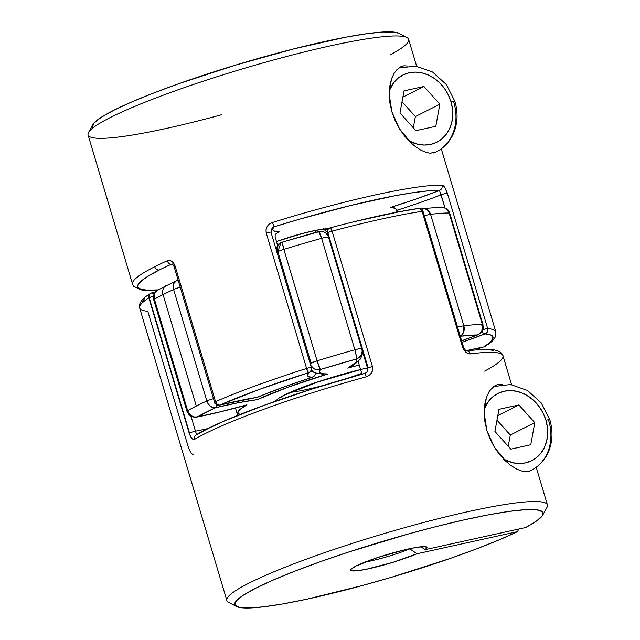 <?xml version="1.0" encoding="UTF-8"?>
<svg xmlns="http://www.w3.org/2000/svg" width="640" height="640" viewBox="0 0 640 640"><rect width="100%" height="100%" fill="white"/><g stroke="black" fill="none" stroke-linecap="round" stroke-linejoin="round"><path stroke-width="0.96" d="M369.144 367.576A64.12 7.352 163.4 0 0 283.808 395.272A8.36 7 63.2 0 0 285.296 394.728A8.36 7 -116.8 0 1 283.808 395.272L299.808 388.336L321.424 380.688L360.592 369.544M157.48 290.288A8.36 7.48 60 0 0 154.416 299.224A167.256 19.184 -16.6 0 1 163.064 294.592A8.36 7 -116.8 0 1 166.104 285.648A8.36 7 -116.8 0 1 167.592 285.104M279.512 243.6L276.816 247.52L276.488 250.72M276.8 252.312L277.84 251.632L280.976 242.648A8.36 7 63.2 0 0 277.84 251.632A8.36 0.96 163.4 0 0 276.952 252.168M310.176 363.632A8.36 0.96 -16.6 0 1 311.064 363.096L277.84 251.632L311.064 363.096A8.36 0.96 -16.6 0 1 317.104 360.832A167.256 19.184 -16.6 0 1 354.856 349.792L321.624 238.328A167.256 19.184 163.4 0 0 283.88 249.376L317.104 360.832A8.36 0.608 72.9 0 0 320.344 369.536L319.432 371.488L320.368 372.896L323.144 373.736L327.696 373.984L288.16 387.144L257.136 399.688L238.688 402.648L215.6 407.688L197.352 416.896L220.752 411.704L246.92 404.84L240.24 409.272L237.84 412.552L239.816 414.56A103.144 11.832 -16.6 0 1 246.92 404.84A103.144 11.832 -16.6 0 1 197.352 416.896A8.36 5.312 78.8 0 1 196.536 417.152M361.72 373.352A55.752 6.392 -16.6 0 1 347.84 378.152M324.44 385.128A55.752 6.392 -16.6 0 1 290.256 392.384M245.528 405.288C227.464 410.304 211.152 414.256 196.6 417.144L197.352 416.896L194.368 416.96L191.472 415.808L189.112 413.6L187.648 410.688A8.36 0.96 163.4 0 0 186.968 411.328A8.36 0.96 -16.6 0 1 187.648 410.688L154.416 299.224L187.648 410.688A167.256 19.184 -16.6 0 1 196.288 406.048L163.064 294.592A167.256 19.184 163.4 0 0 154.416 299.224A8.36 0.96 163.4 0 0 153.736 299.864A8.36 0.96 -16.6 0 1 154.416 299.224L154.336 294.512L154.888 293.088L157.584 290.224M166.104 285.648A8.36 7 63.2 0 0 163.064 294.592A167.256 19.184 -16.6 0 1 173.624 289.528A167.256 19.184 163.4 0 0 163.064 294.592L196.288 406.048A167.256 19.184 -16.6 0 1 206.848 400.992L173.624 289.528A8.36 6.432 -114.6 0 1 176.44 280.696A8.36 6.432 -114.6 0 1 176.488 280.672M461.648 340.856L477.976 334.824C484.648 330.488 483.12 329.096 482.976 324.632L449.752 213.168C449.432 210.296 446.776 208.304 441.776 207.192L445.288 208.12L449.752 213.168A8.36 0.96 163.4 0 0 449.136 213A167.256 19.184 163.4 0 0 430.592 214.344L463.824 325.808A167.256 19.184 -16.6 0 1 482.36 324.456L449.136 213L482.36 324.456A8.36 0.96 -16.6 0 1 482.976 324.632L482.36 324.456L481.872 330.84L478.736 334.328L477.336 334.984L459.72 336.256L462.016 334.696L463.608 332.168L463.824 325.808A8.36 6.872 83 0 1 460.216 336.048M318.36 231.568L282.288 242.12A8.36 0.608 72.9 0 0 283.88 249.376L282.248 242.16L318.8 231.776L321.624 238.328L354.856 349.792A8.36 0.96 -16.6 0 1 361.696 348.584A8.36 0.96 163.4 0 0 354.856 349.792L356.232 355.8L356.2 359.048L320.344 369.536A158.896 18.224 -16.6 0 1 356.2 359.048A103.144 11.832 -16.6 0 1 347.768 368.112L355.624 362.584L356.84 360.544L356.2 359.048L359.072 357.504L361.136 354.976L362.096 351.864L362.04 349.72A8.36 8.28 128 0 1 356.2 359.048A8.36 1.344 -105.5 0 0 354.856 349.792A167.256 19.184 163.4 0 0 317.104 360.832L283.88 249.376A167.256 19.184 -16.6 0 1 321.624 238.328A8.36 0.96 -16.6 0 1 328.472 237.12A8.36 0.96 163.4 0 0 321.624 238.328A8.36 1.344 -105.5 0 0 318.376 231.56C321.192 230.92 323.648 231.408 325.736 233.024L324.552 232.256M431.48 207.904L439.36 207.6M359.232 364.992L347.768 368.112A103.144 11.832 -16.6 0 1 359.232 364.992M461.624 340.792L477.336 334.984A103.144 11.832 -16.6 0 1 461.624 340.792M275.336 401.264L278.72 398.128L283.808 395.272M480.016 347.736A8.36 7.48 -120 0 1 478.016 349.568A8.36 7.48 -120 0 1 477.552 349.824L477.576 349.824M477.816 348.88L476.872 349.88A8.36 5.312 -101.2 0 0 478.288 348.088L477.816 348.88M478.032 334.8A8.36 4.728 -111.1 0 1 477.336 334.984L478.224 334.712L477.336 334.984A8.36 7.768 -89.7 0 0 482.36 324.456A167.256 19.184 163.4 0 0 463.824 325.808L430.592 214.344A167.256 19.184 -16.6 0 1 449.136 213A8.36 7.768 -89.7 0 0 441.904 207.2M481.864 325.504L482.36 324.456M460.256 336.192A158.896 18.224 -16.6 0 1 477.336 334.984M423.192 208.528A8.36 6.872 83 0 1 430.592 214.344A8.36 0.96 163.4 0 0 424.352 215.768A8.36 0.96 -16.6 0 1 430.592 214.344L427.024 209.448L423.096 208.536L441.776 207.192M457.584 327.232A8.36 0.96 -16.6 0 1 463.824 325.808A8.36 0.96 163.4 0 0 457.584 327.232M421.752 208.872L421.2 209.024M347.832 368.088L350.864 366.656M325.688 232.984A8.36 8.28 128 0 1 328.176 236.12L325.736 233.024M283.88 249.376A8.36 0.96 163.4 0 0 277.84 251.632A8.36 0.96 -16.6 0 1 283.88 249.376M310.64 365.288L314.032 368.76L317.12 369.776L320.344 369.536L317.104 360.832L310.024 363.776M196.6 417.144C188.648 416.952 191.024 415.608 189.104 414.888L186.968 411.328L153.736 299.864C152.6 296.312 153.88 293.104 157.576 290.232L176.52 280.656L173.808 283.528L173.2 286.384L173.624 289.528L206.848 400.992A8.36 0.96 -16.6 0 1 214.56 398.344A8.36 0.96 163.4 0 0 206.848 400.992L208.24 403.944L210.392 406.248L212.976 407.56L215.6 407.688A8.36 6.432 -114.6 0 1 206.848 400.992A167.256 19.184 163.4 0 0 196.288 406.048A167.256 19.184 163.4 0 0 187.648 410.688A8.36 7.48 60 0 0 197.352 416.896A158.896 18.224 -16.6 0 1 215.6 407.688L217.032 404.984A8.36 3.552 76.5 0 1 215.6 407.688A103.144 11.832 -16.6 0 1 257.136 399.688A103.144 11.832 -16.6 0 1 327.696 373.984A103.144 11.832 -16.6 0 1 320.344 369.536A8.36 8.184 -140.3 0 1 310.712 365.408M276.472 250.576A8.36 8.184 -140.3 0 1 278.256 244.832M177.624 280.304A8.36 3.552 76.5 0 1 178.08 280.12A8.36 3.552 76.5 0 1 178.112 280.112L178.112 280.112M173.624 289.528A8.36 0.96 -16.6 0 1 180.224 287.2A8.36 0.96 163.4 0 0 173.624 289.528M404.008 65.768L407.352 66.008L404.008 65.768L400.488 66.872L395.472 71.304M435.144 152.424L430.056 153.232L425.936 152.36L421.128 150.288L415.768 146.896L410.128 142.128L404.584 136.064L399.464 128.792L395.144 120.632L391.904 111.912L389.192 94.264L391.424 79.224L392.672 76.064M158.256 289.888A163.08 18.704 -16.6 0 1 159.392 269.944A4.184 3.504 -116.8 0 1 154.752 266.72A167.256 19.184 163.4 0 0 132.544 284.128M157.92 290.032L145.448 290.344L141.04 289.88L133.672 286.288L132.536 284.12A167.256 19.184 -16.6 0 1 154.752 266.72A167.256 19.184 -16.6 0 1 167.264 260.776L169.448 260.448L171.744 261.312L173.784 263.336L175.192 266.288L215.536 401.632A167.256 19.184 -16.6 0 1 306.616 368.456L266.264 233.112L266.024 229.752L267.16 226.568L269.416 224.04L272.424 222.48A167.256 19.184 -16.6 0 1 442.024 185.152L444.776 187.464L447.344 193.256L487.696 328.6A167.256 19.184 -16.6 0 1 495.84 331.856L441.28 148.84M416.64 66.208L408.64 39.368A167.256 19.184 163.4 0 0 242.872 68.76A167.256 19.184 163.4 0 0 88.064 134.936L132.536 284.12M411.408 143.328L399.464 128.792L391.904 111.912L389.888 102.952L389.192 94.264L389.76 86.224L391.424 79.224L393.952 73.6L397.064 69.456M158.16 289.896L147.384 290.176L140.976 289.288L137.912 287.328L138.264 284.336L142.032 280.384L149.128 275.552L159.392 269.944A163.08 18.704 -16.6 0 1 171.592 264.152L172.088 264.024M278.064 232.312L279.288 231.936L275.368 231.472L273.184 230.448L272.76 228.888L274.12 226.808L299.92 219.08L350.328 205.56L394.64 195.808L412.968 192.696L428.048 190.88L439.48 190.408L416.312 198.944L390.336 207.488L395.416 208.328A107.328 12.312 163.4 0 0 390.336 207.488A107.328 12.312 163.4 0 0 439.48 190.408L445.008 207.864L441.128 194.84A111.504 12.792 -16.6 0 1 396.88 210.288A111.504 12.792 163.4 0 0 441.128 194.84A4.184 0.48 -16.6 0 1 447.344 193.256A4.184 0.48 163.4 0 0 441.128 194.84M396.904 210.352L395.712 212.392A107.328 12.312 163.4 0 0 396.904 210.352M329.088 228.944L319.552 229.624L308.784 231.864L289.504 237.168L276.44 241.544L302.088 233.584L315.656 230.4L326.44 228.808M92.432 127.24L93.952 123.096L101.136 117.376L113.728 110.32L131.264 102.168L153.08 93.232L178.368 83.848L235.52 65.128L294.288 48.752L346.032 37.136L366.808 33.688L383.112 32L394.344 32.136L399.168 33.424M279.04 244A33.448 3.84 -16.6 0 1 277.296 244.4M314.896 230.552L315.448 232.376L314.896 230.552M221.664 114.72A167.256 19.184 -16.6 0 1 88.504 132.488A167.256 19.184 -16.6 0 1 242.872 68.76A167.256 19.184 -16.6 0 1 406.936 37.56L399.088 33.384A160.888 18.456 163.4 0 0 241.272 63.392A160.888 18.456 163.4 0 0 92.784 124.696A160.888 18.456 163.4 0 0 92.872 127.928M406.936 37.56A167.256 19.184 -16.6 0 1 390.336 54.736M313.928 372.248A111.504 12.792 -16.6 0 1 310.808 371.072A111.504 12.792 -16.6 0 0 313.928 372.248M275.112 237.096L277.656 245.616L275.112 237.096L275.168 235.096L275.112 237.096M270.96 232.296A4.184 0.48 163.4 0 0 270.992 232.2A4.184 0.48 163.4 0 0 266.264 233.112L306.616 368.456A4.184 0.48 -16.6 0 1 311.344 367.544A4.184 0.48 -16.6 0 1 311.304 367.648A4.184 4.088 -139.3 0 1 308.52 372.72L259.928 389.192L219.72 405.064L257.328 397.288L282.248 387.576L311.544 377.544L307.64 375.856L308.52 372.72A115.688 13.272 163.4 0 0 311.544 377.544L314.52 375.904L315.432 374.368L315.464 372.44M397.408 212.064L396.88 210.288L397.408 212.064M466.128 350.752L483.656 347.008A4.184 2.68 -101.1 0 0 484.04 346.88A115.688 13.272 163.4 0 0 466.08 350.72L484.04 346.88L490.688 341.8L493.096 337.872L491.208 335.2L485.08 333.856L462.072 342.28A115.688 13.272 163.4 0 0 485.08 333.856A4.184 2.384 -111.2 0 1 482.016 331.512M481.752 330.96L483.024 332.912L485.08 333.856L487.416 331.792L487.696 328.6A4.184 0.48 163.4 0 0 482.888 329.688A4.184 0.48 -16.6 0 1 487.696 328.6L447.344 193.256C445.736 188.312 443.96 185.608 442.024 185.152A4.184 3.912 91.3 0 1 439.48 190.408A4.184 3.912 -88.7 0 0 442.024 185.152A167.256 19.184 163.4 0 0 272.424 222.48L274.12 226.808A163.08 18.704 -16.6 0 1 439.48 190.408M440.496 192.816L440.92 194.152M392.136 207.312L395.72 208.56L396.88 210.288L395.72 208.56L393.984 207.616L390.336 207.488L392.352 207.32M495.84 331.864A167.256 19.184 163.4 0 0 487.696 328.6A4.184 3.984 94.6 0 1 485.08 333.856A163.08 18.704 -16.6 0 1 484.04 346.88A4.184 3.864 57.2 0 0 485.168 346.384M485.392 346.216L484 346.904M311.304 367.648A4.184 0.48 163.4 0 0 311.344 367.544A4.184 0.48 163.4 0 0 306.616 368.456L308.52 372.72L310.296 371.696M309.952 372L310.984 370.776M313.216 376.912L311.544 377.544A115.688 13.272 163.4 0 0 257.328 397.288L257.24 397.312M257.304 397.36C272.528 390.936 290.8 384.28 312.128 377.384L311.544 377.544M266.264 233.112A4.184 0.48 -16.6 0 1 270.992 232.192L272.008 228.192L274.12 226.808L272.424 222.48C267.448 224.456 265.392 228 266.264 233.112M308.52 372.72A4.184 0.608 -107.6 0 1 306.616 368.456A167.256 19.184 163.4 0 0 215.536 401.632A4.184 3.016 66.5 0 0 219.72 405.064A163.08 18.704 -16.6 0 1 308.52 372.72M257.328 397.288A115.688 13.272 163.4 0 0 219.72 405.064A4.184 1.752 76.5 0 1 219.496 405.152M274.12 226.808A107.328 12.312 163.4 0 0 279.288 231.936L277.472 232.592M275.168 235.096L276.136 233.576M215.088 401.84L214.528 402.272A4.184 0.48 -16.6 0 1 215.536 401.632L215.088 401.84M257.296 397.36C246.624 399.056 234.032 401.656 219.52 405.144L217.256 404.28L215.536 401.632L175.192 266.288A4.184 0.48 163.4 0 0 174.184 266.928A4.184 0.48 -16.6 0 1 175.192 266.288C173.28 261.552 170.64 259.712 167.264 260.776A4.184 3.16 65.7 0 0 171.592 264.152L172.024 264.008M276.16 233.552L278.424 232.176M154.752 266.72A4.184 3.504 63.2 0 0 159.392 269.944A163.08 18.704 -16.6 0 1 171.592 264.152A4.184 3.16 -114.3 0 1 167.264 260.776A167.256 19.184 163.4 0 0 154.752 266.72M326.928 231.576L324.384 229.872L323.64 228.384L325.584 231.008M328.416 228.848A37.632 4.32 163.4 0 0 276.44 241.544M435.064 152.464L429.552 153.184M498.944 384.224L502.288 384.464L498.944 384.224L495.424 385.328L490.408 389.76M530.088 470.88L524.992 471.696L520.88 470.816L516.064 468.752L510.704 465.36L505.064 460.592L499.52 454.52L494.4 447.256L490.088 439.096L486.84 430.376L484.128 412.728L486.368 397.688L487.608 394.528M327.272 233.048L327.824 232.656C327.312 230.192 328.064 228.616 330.088 227.912A4.184 3.504 63.2 0 0 329.392 228.16L330.088 227.912M327.296 233.128L327.824 232.656A4.184 0.48 163.4 0 0 327.272 233.088A4.184 0.48 163.4 0 0 327.296 233.128M367.648 368.472A4.184 0.48 -16.6 0 1 367.616 368.44A4.184 0.48 -16.6 0 1 368.176 368L327.824 232.656L368.176 368A4.184 0.48 -16.6 0 1 372.432 366.512L372.672 369.848L371.544 372.944L369.296 375.344L366.304 376.784A167.256 19.184 163.4 0 0 194.696 439.288L193.328 439.44L191.832 438.392L189.208 433.24A4.184 0.48 -16.6 0 1 189.536 433.064L149.192 297.712C148.672 295.256 149.424 293.672 151.456 292.976A4.184 2.68 78.9 0 1 151.864 292.848A4.184 2.68 78.9 0 1 154.168 293.96L151.456 292.976A4.184 3.504 63.2 0 0 150.752 293.224L155.296 292.16M150.608 293.304L149.128 294.808L148.704 297.104L149.192 297.712A4.184 0.48 163.4 0 0 148.864 297.896L189.208 433.24L148.864 297.896A167.256 19.184 163.4 0 0 139.656 308A167.256 19.184 -16.6 0 1 148.864 297.896A4.184 3.864 -122.8 0 1 150.328 293.472M364.96 562.112A33.448 3.84 163.4 0 0 409.8 548.88L417.016 553.76A39.824 4.568 -16.6 0 1 373.608 567.648A39.824 4.568 -16.6 0 1 350.888 569.568A39.824 4.568 -16.6 0 1 356.072 566.008L377.496 557.592L404.8 549.784L416.192 547.432L423.968 546.584L427.096 547.352L425.168 549.64L525.664 527.52L536.84 520.8L542.52 515.488L542.488 511.784L536.752 509.824L525.52 509.688L509.216 511.376L488.432 514.832L463.96 519.912L436.696 526.44L407.656 534.168L348.6 552.056L320.776 561.544L295.488 570.928L273.672 579.856L256.136 588.008L243.544 595.072L236.352 600.784L234.84 604.936L239.048 607.368L248.832 608L263.824 606.8L283.472 603.816L307.032 599.152L362.304 585.56L391.96 577.128L449.84 558.568L475.912 549.12L498.744 540.032L517.504 531.64L417.016 553.76L392.496 562.472L366.16 569.296L356.696 570.8L351.512 570.712L350.768 570.064L351.296 569.04L356.072 566.008A39.824 4.568 -16.6 0 1 396.232 551.96A39.824 4.568 -16.6 0 1 426.712 546.968A39.824 4.568 -16.6 0 1 425.168 549.64L420.944 546.768L425.168 549.64L525.664 527.52A160.888 18.456 -16.6 0 0 542.712 515.16A160.888 18.456 -16.6 0 0 383.68 541.088A160.888 18.456 -16.6 0 0 236.408 606.472A160.888 18.456 -16.6 0 0 355.592 587.368A160.888 18.456 -16.6 0 0 517.504 531.64L417.016 553.76L409.8 548.88A33.448 3.84 -16.6 0 1 364.96 562.112M327.824 232.656A4.184 3.504 63.2 0 1 329.392 228.16L330.192 227.856A4.184 0.968 75 0 1 332.08 231.168A167.256 19.184 -16.6 0 1 422.096 211.36L462.44 346.704C464.344 351.544 466.936 353.952 470.232 353.912A4.184 3.392 -97.4 0 0 466.624 350.992A4.184 3.392 82.6 0 1 470.232 353.912A167.256 19.184 -16.6 0 1 502.952 355.72A167.256 19.184 163.4 0 0 470.232 353.912L468.096 353.6L465.848 352.184L463.84 349.784L462.44 346.704L422.096 211.36A167.256 19.184 163.4 0 0 332.08 231.168L372.432 366.512L332.08 231.168A4.184 0.48 163.4 0 0 327.824 232.656A4.184 0.48 -16.6 0 1 332.08 231.168L330.488 227.944M193.472 454.704C191.536 454.248 189.76 451.552 188.152 446.6L147.8 311.256A167.256 19.184 -16.6 0 1 139.656 307.992L226.856 600.488A167.256 19.184 -16.6 0 1 381.656 534.32A167.256 19.184 -16.6 0 1 547.432 504.92L536.216 467.296M506.384 461.824L494.4 447.256L486.84 430.376L484.824 421.408L484.128 412.728L484.696 404.688L486.368 397.688L488.888 392.056L492 387.92M511.576 384.664L502.96 355.736A167.256 19.184 -16.6 0 1 484.648 371.112M465.856 351.168A4.184 3.392 82.6 0 1 466.552 351M493.872 350.392L487.4 349.648L477.992 349.912M139.656 308L139.712 304.096C140.88 301.048 143.28 298.288 146.896 295.824L150.752 293.224A4.184 3.504 63.2 0 0 149.192 297.712A4.184 0.48 -16.6 0 1 153.488 296.216A4.184 0.48 163.4 0 0 149.192 297.712L189.536 433.064A4.184 0.48 163.4 0 0 189.208 433.24C190.84 438.04 192.664 440.056 194.696 439.288A167.256 19.184 -16.6 0 1 366.304 376.784A4.184 0.752 -105.4 0 0 364.608 373.424A4.184 0.752 -105.4 0 0 364.528 373.472L313.064 388.712L264.672 405.12L224.616 420.92L209.104 428.056L197.208 434.408C196.784 434.672 196.2 433.592 195.464 431.176L191.032 416.312L195.464 431.176A4.184 0.48 163.4 0 0 189.536 433.064A4.184 0.48 -16.6 0 1 195.464 431.176A111.504 12.792 163.4 0 0 207.816 428.6A111.504 12.792 -16.6 0 1 195.464 431.176M542.712 515.16L546.992 507.368A167.256 19.184 163.4 0 0 381.656 534.32A167.256 19.184 163.4 0 0 228.56 602.296L236.408 606.472M358.192 361.488L361.96 374.152L358.192 361.488M502.96 355.736C503.16 355.152 501.304 351.184 494.456 349.976L490.16 349.512C484.304 349.208 476.424 349.704 466.504 351.008L466.656 351C465.872 351.024 464.792 349.6 463.4 346.728A4.184 0.48 -16.6 0 1 463.4 346.736A4.184 0.48 163.4 0 0 462.44 346.704A4.184 0.48 -16.6 0 1 463.4 346.728L423.048 211.384A4.184 0.48 163.4 0 0 422.096 211.36L420.36 208.896L417.856 208.6L399.472 211.72L354.976 221.512M237.68 415.408L235.48 408.024L237.68 415.408M144.808 298.056L142.392 301.984M196.216 434.824A4.184 3.776 59.4 0 0 194.696 439.288A4.184 3.776 -120.6 0 1 196.216 434.824A4.184 3.776 -120.6 0 1 197.208 434.408M372.432 366.512A4.184 0.48 163.4 0 0 368.176 368A4.184 0.48 163.4 0 0 367.616 368.432C368.2 370.792 367.2 372.448 364.6 373.424A4.184 0.752 74.6 0 1 366.304 376.784C371.264 375.008 373.304 371.584 372.432 366.512M364.528 373.472A4.184 0.752 74.6 0 1 364.608 373.424C295.544 392.312 222.728 418.768 196.264 434.792M422.096 211.36L422.496 211.816L422.096 211.36A4.184 3.256 -98.4 0 0 418.472 208.432M518.744 529.04L517.504 531.64M524.992 471.696L524.488 471.64M398.68 68.024L415.68 66.08L432.536 71.992L446.36 84.536L454.92 101.416A8.36 0.96 163.4 0 0 450.984 101.744A37.632 31.512 -116.8 0 1 442.976 137.936A37.632 31.512 -116.8 0 1 408.784 140.792L417.896 144.304L424.328 145.056L430.6 144.408L436.456 142.392L441.672 139.064L446.056 134.576L449.432 129.08L451.68 122.8L452.704 115.976L452.472 108.864L450.984 101.744L448.304 94.888L444.528 88.56L439.816 82.992L434.328 78.416L428.296 75L421.936 72.872L415.504 72.112L409.232 72.76L403.384 74.784L398.16 78.104L393.776 82.592L389.288 90.704A37.632 31.512 -116.8 0 1 420.552 72.592A37.632 31.512 -116.8 0 1 450.984 101.744A8.36 0.96 -16.6 0 1 454.912 101.408A8.36 0.96 -16.6 0 1 453.808 102.288A46 38.52 -116.8 0 1 436.568 151.704A46 38.52 -116.8 0 1 433.696 152.984M453.504 101.296A46 38.52 -116.8 0 1 453.808 102.288M423.944 86.488L439.848 104.2L435.816 126.296L415.888 130.68L399.984 112.968L404.016 90.872L423.944 86.488L439.848 104.2L415.368 116.56L402.04 101.712L415.368 116.56L439.848 104.2L435.816 126.296L415.888 130.68L399.984 112.968L404.016 90.872L423.944 86.488L402.88 97.128L423.944 86.488M413.312 127.816L415.368 116.56L413.312 127.816M484.224 409.168A37.632 31.512 -116.8 0 1 515.488 391.048A37.632 31.512 -116.8 0 1 545.92 420.208A8.36 0.96 -16.6 0 1 549.848 419.872A8.36 0.96 163.4 0 0 545.92 420.208L543.24 413.352L539.464 407.016L534.752 401.456L529.272 396.88L523.232 393.456L516.872 391.328L510.44 390.576L504.176 391.216L498.32 393.24L493.096 396.56L488.712 401.056L484.224 409.168M548.44 419.76A46 38.52 -116.8 0 1 548.744 420.752A46 38.52 -116.8 0 1 531.504 470.168A46 38.52 -116.8 0 1 528.632 471.44M503.72 459.256L512.832 462.76L519.264 463.52L525.536 462.872L531.392 460.848L536.608 457.528L540.992 453.032L544.376 447.544L546.616 441.264L547.64 434.44L547.408 427.328L545.92 420.208A37.632 31.512 -116.8 0 1 537.912 456.4A37.632 31.512 -116.8 0 1 503.72 459.256M534.784 422.656L530.752 444.76L510.824 449.144L494.928 431.432L498.952 409.336L518.888 404.952L534.784 422.656L530.752 444.76L510.824 449.144L494.928 431.432L498.952 409.336L518.888 404.952L534.784 422.656L510.304 435.024L534.784 422.656M508.248 446.28L510.304 435.024L496.976 420.176L510.304 435.024L508.248 446.28M497.816 415.584L518.888 404.952L497.816 415.584M279.72 398.04L285.2 394.776L317.968 381.896L360.608 369.608M278.296 244.784L282.288 242.12M480.2 347.696L477.92 349.624M421.2 209L423.096 208.536M350.76 366.712L354.952 364.048L360.632 358.792L362.848 352.44M325.744 233.032L327.96 235.392M238.024 415.264L237.616 415.2M311.28 370.144L315.296 372.92L323.824 374.376M278.304 244.776L275.976 248.896M176.52 280.656L178.048 280.128M92.784 124.696L88.504 132.488M483.656 347.008L488.592 344.032C492.216 341.568 494.616 338.808 495.784 335.76L495.84 331.856M310.512 371.464C311.664 368.856 311.944 367.552 311.344 367.544L270.992 232.2M172.072 264L172.008 264.008C172.48 263.872 173.208 264.848 174.184 266.928L214.528 402.272C213.864 403.472 218.24 405.936 219.512 405.144M329.392 228.16C327.408 229.568 326.704 231.208 327.272 233.088L367.616 368.44M151.832 292.856L150.752 293.224M326.752 233.928L327.36 233.384M330.192 227.856C365.344 218.464 394.76 211.992 418.432 208.44C421.392 208.728 422.928 209.712 423.048 211.384M436.568 151.704C444.104 147.808 449.688 141.84 453.336 133.816C457.688 123.592 458.216 112.792 454.92 101.416M493.616 386.488L510.616 384.536L527.472 390.456L541.296 402.992L549.856 419.88C553.152 431.248 552.624 442.048 548.272 452.272C544.624 460.304 539.04 466.264 531.504 470.168"/></g></svg>
